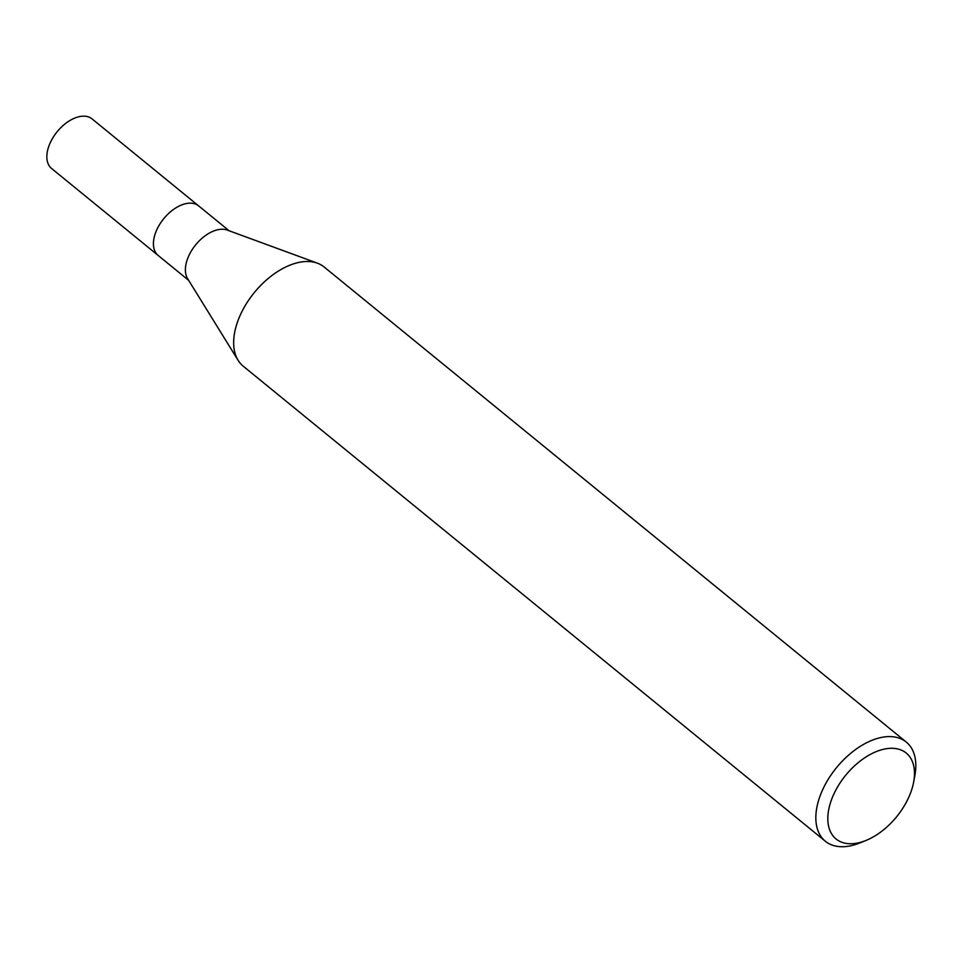 <?xml version="1.0" encoding="UTF-8"?>
<svg xmlns="http://www.w3.org/2000/svg" width="963" height="963" viewBox="0 0 963 963"><rect width="100%" height="100%" fill="white"/><g stroke="black" fill="none" stroke-linecap="round" stroke-linejoin="round"><path stroke-width="1.44" d="M238.005 360.162L187.616 278.668A32.008 18.947 -50.8 0 1 186.702 261.37A32.008 18.947 -50.8 0 1 227.268 230.085L317.212 263.104M154.73 235.273A31.996 18.947 -50.8 0 0 158.185 255.472A32.008 18.947 -50.8 0 1 154.73 235.273A32.008 18.947 -50.8 0 1 174.652 208.658A32.008 18.947 -50.8 0 1 198.643 205.889L229.134 230.759M866.05 840.434L859.935 842.914A64.003 37.894 -50.8 0 1 825.351 841.253A64.003 37.894 -50.8 0 1 818.454 800.867A64.003 37.894 -50.8 0 1 858.298 747.637A64.003 37.894 -50.8 0 1 906.291 742.076A64.003 37.894 -50.8 0 1 914.85 775.624L913.646 782.112A55.469 32.838 -50.8 0 1 912.214 788.047A55.469 32.838 -50.8 0 1 866.05 840.434A55.469 32.838 -50.8 0 1 830.094 803.985A55.469 32.838 -50.8 0 1 882.349 749.563A55.469 32.838 -50.8 0 1 913.646 782.112M825.351 841.253L243.182 366.157A64.003 37.894 -50.8 0 1 236.284 325.759A64.003 37.894 -50.8 0 1 276.128 272.529A64.003 37.894 -50.8 0 1 324.122 266.98L906.291 742.076M238.126 360.355A64.003 37.894 -50.8 0 1 236.284 325.759M158.064 255.376L51.605 168.501A32.008 18.947 -50.8 0 1 48.15 148.302A32.008 18.947 -50.8 0 1 68.072 121.687A32.008 18.947 -50.8 0 1 92.075 118.906L198.522 205.793M158.173 255.472L188.664 280.353"/></g></svg>
